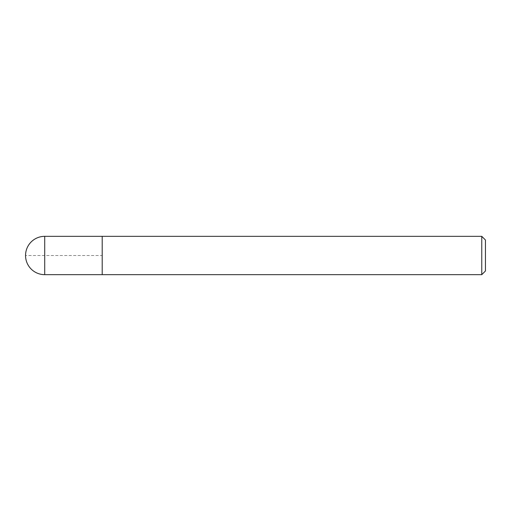 <?xml version="1.0" encoding="UTF-8"?>
<svg xmlns="http://www.w3.org/2000/svg" width="511" height="511" viewBox="0 0 511 511"><rect width="100%" height="100%" fill="white"/><g stroke="black" fill="none" stroke-linecap="round" stroke-linejoin="round"><path stroke-width="0.38" stroke-dasharray="2.56 1.92" d="M485.45 240.017L485.45 270.983M481.771 236.338L481.771 274.663M102.2 255.5L102.2 274.663L102.2 236.344L102.2 255.5L25.55 255.5L102.2 255.5M44.713 236.338L44.713 274.663"/><path stroke-width="0.77" d="M481.771 236.338L481.771 274.663L485.45 270.983L485.45 240.017L481.771 236.338L102.2 236.338L102.2 274.656L102.2 236.338L44.713 236.338A19.163 19.163 0 0 0 25.55 255.5A19.163 19.163 0 0 0 44.713 274.663L44.713 236.338M481.771 274.663L44.713 274.663"/></g></svg>
